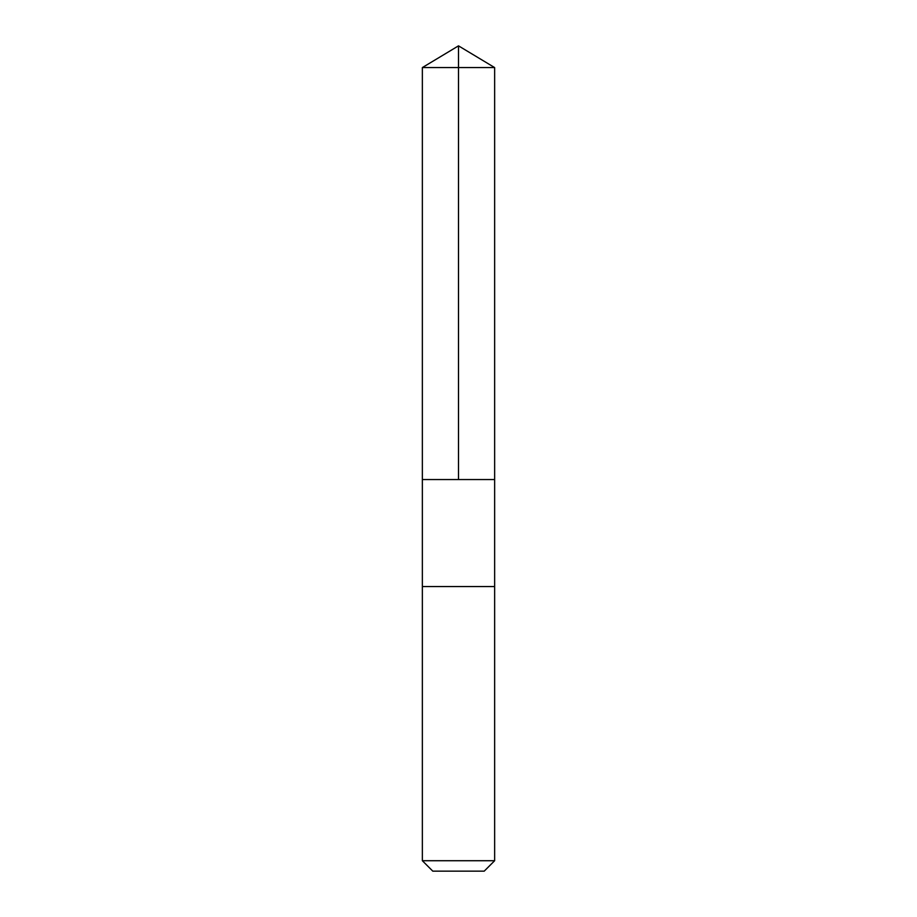 <?xml version="1.0" encoding="UTF-8"?>
<svg xmlns="http://www.w3.org/2000/svg" width="917" height="917" viewBox="0 0 917 917"><rect width="100%" height="100%" fill="white"/><g stroke="black" fill="none" stroke-linecap="round" stroke-linejoin="round"><path stroke-width="1.38" d="M422.359 479.557L494.641 479.557L494.641 67.571L422.359 67.571L422.359 479.557L494.641 479.557L494.641 586.559L422.359 586.559L422.359 479.557M492.807 586.559L422.359 586.559L422.359 860.719L494.641 860.719L494.641 586.559L492.807 586.559M494.641 860.719L484.21 871.15L432.79 871.15L422.359 860.719M422.359 67.571L458.5 45.85L458.5 479.557M458.5 45.85L494.641 67.571"/></g></svg>
